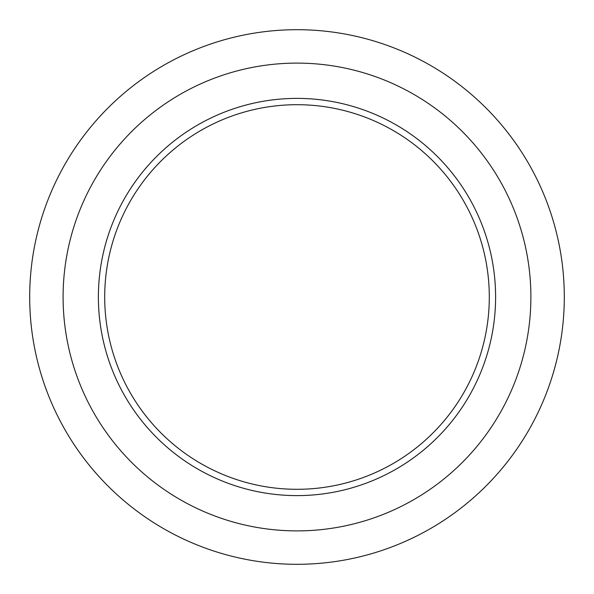 <?xml version="1.0" encoding="UTF-8"?>
<svg xmlns="http://www.w3.org/2000/svg" width="594" height="594" viewBox="0 0 594 594"><rect width="100%" height="100%" fill="white"/><g stroke="black" fill="none" stroke-linecap="round" stroke-linejoin="round"><path stroke-width="0.89" d="M29.7 299.547A267.307 267.307 0 0 1 295.723 29.7A267.307 267.307 0 0 1 564.3 297A267.307 267.307 0 0 1 298.27 564.3A267.307 267.307 0 0 1 29.7 299.547M197.045 85.536A233.895 233.895 0 0 1 530.888 297A233.895 233.895 0 0 1 73.159 364.857A233.895 233.895 0 0 1 197.045 85.536M212.117 117.434A198.611 198.611 0 0 1 494.936 313.276A198.611 198.611 0 0 1 183.925 460.283A198.611 198.611 0 0 1 212.117 117.434M379.172 470.856A192.293 192.293 0 0 0 406.467 138.907A192.293 192.293 0 0 0 105.346 281.237A192.293 192.293 0 0 0 379.172 470.856"/></g></svg>
